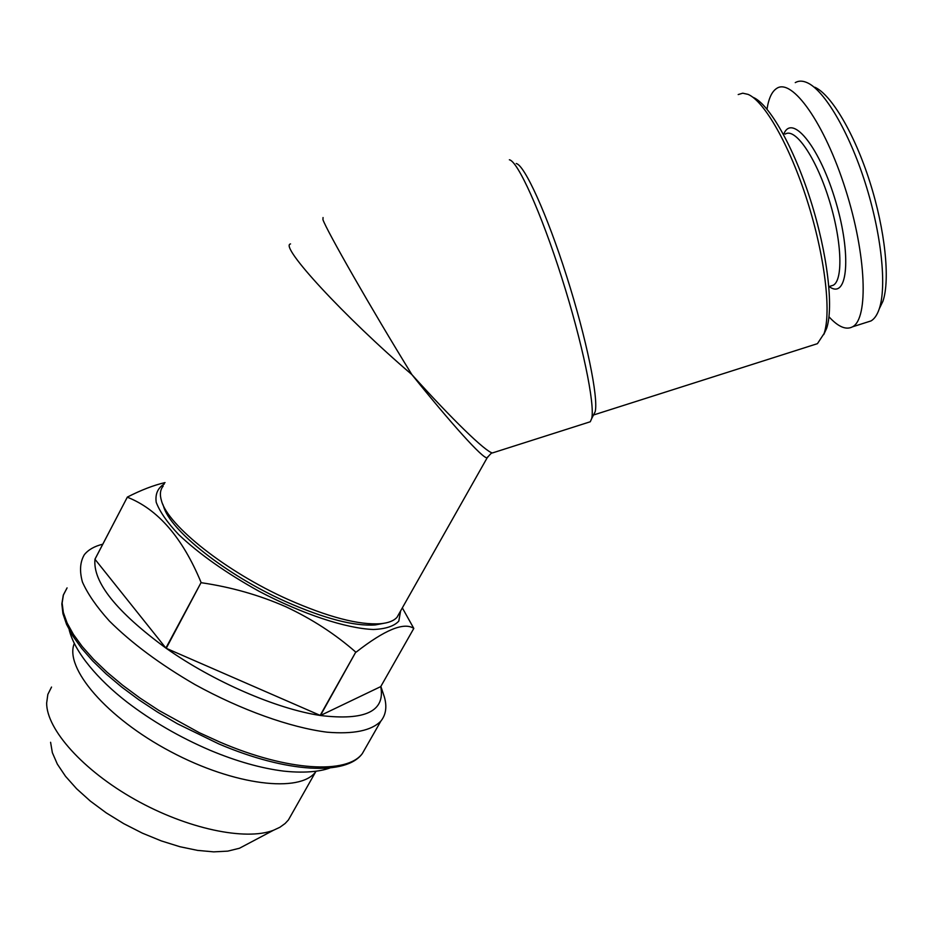<?xml version="1.0" encoding="UTF-8"?>
<svg xmlns="http://www.w3.org/2000/svg" width="933" height="933" viewBox="0 0 933 933"><rect width="100%" height="100%" fill="white"/><g stroke="black" fill="none" stroke-linecap="round" stroke-linejoin="round"><path stroke-width="1.4" d="M487.702 456.855L487.143 457.858C482.921 458.849 450.907 423.255 411.896 374.623C344.72 317.162 278.757 245.682 290.525 243.945L290.548 243.921M163.228 486.046C160.173 489.673 159.59 494.583 161.491 500.788C167.8 525.466 226.287 571.941 288.227 599.534C328.101 617.11 358.867 625.168 380.524 623.71C388.385 622.987 393.889 620.83 397.038 617.249L399.429 613.016M323.051 217.552L322.935 219.652C326.585 230.416 371.194 308.625 411.896 374.623C451.817 418.987 485.498 451.735 492.414 452.948L493.825 452.493M588.233 422.404L590.274 421.763L591.685 418.567C595.207 404.677 582.449 342.679 561.654 277.393C540.907 212.059 517.733 161.094 509.371 159.788M316.147 771.206L315.646 771.859C300.169 793.108 234.789 785.784 170.681 751.66C106.444 717.78 64.015 667.713 74.325 643.408M402.333 607.884L413.809 628.422L380.746 686.606C385.422 711.249 365.328 720.882 320.451 715.506L355.765 652.109L320.136 715.448C276.728 708.952 213.494 681.696 166.226 648.307L165.876 648.062C116.403 611.733 92.764 582.122 94.968 559.252L100.542 548.476M380.746 686.606L320.451 715.506L166.226 648.307L201.108 582.507L165.876 648.062L94.968 559.252L127.366 497.079L94.991 559.112M291.901 813.821L288.402 819.979L285.101 823.512L279.853 827.291L273.392 830.3C245.566 840.983 187.276 828.924 135.122 799.604C82.909 770.355 46.545 729.303 46.65 703.062L47.84 694.409L51.537 687.061M165.048 482.594C153.84 485.16 141.28 489.988 127.366 497.079M866.547 322.351L871.037 320.917C874.466 318.911 877.195 314.911 879.236 308.905C886.898 286.594 881.545 234.125 865.229 182.903C848.96 131.67 824.504 90.419 807.302 82.745C802.683 80.646 798.671 80.611 795.254 82.629M879.352 308.648L882.921 301.242C890.269 279.923 885.265 230.299 869.871 181.982C854.523 133.629 831.338 94.63 814.847 87.236M382.845 692.368L384.349 696.881C387.125 706.666 385.97 714.736 380.874 721.092C371.532 730.667 353.595 734.364 327.075 732.183C290.361 727.53 241.274 710.083 194.974 684.565C160.114 664.319 131.588 643.129 109.371 621.005C96.659 606.893 87.679 593.901 82.431 582.029C79.398 571.078 80.04 561.958 84.343 554.692C88.332 549.724 94.478 546.225 102.782 544.196M400.607 610.928L398.811 621.11C394.064 626.206 385.597 628.994 373.398 629.495C346.213 628.469 302.63 614.182 259.176 591.347C226.148 573.037 199.312 554.109 178.646 534.562C167.182 522.363 159.706 511.599 156.208 502.269C155.1 494.035 157.805 487.936 164.325 483.959M162.762 504.182L163.497 506.129C169.689 530.166 226.113 575.066 285.906 601.668C324.392 618.614 354.167 626.37 375.206 624.947L383.521 623.361M127.355 497.219C157.992 509.301 182.576 537.735 201.108 582.507M201.458 582.74C231.197 587.114 259.292 595.102 285.743 606.707C311.832 618.917 335.169 634.043 355.765 652.109M356.079 652.179C384.769 629.798 404.012 621.879 413.809 628.422M593.388 415.22L595.161 411.756C598.659 398.169 586.554 338.691 566.658 276.273C546.831 213.797 524.474 164.943 516.217 163.532M831.688 288.122L828.947 286.594L831.688 288.122C848.598 296.507 851.118 250.207 834.452 197.364C818.043 144.393 791.266 113.255 783.627 134.585M830.568 286.081L833.297 285.218C843.502 279.783 841.776 239.338 828.562 198.029C815.477 156.639 795.056 127.459 785.236 134.084M823.746 334.574L826.65 328.299C833.787 307.249 827.478 253.275 810.509 200.012C793.586 146.714 769.154 104.041 753.199 97.382M247.828 843.829L239.443 848.26L227.792 851.129L213.704 851.864L197.574 850.395L179.917 846.721L161.304 840.913L142.376 833.157L123.809 823.699L106.257 812.888L90.338 801.097L76.611 788.747L65.497 776.279L57.345 764.127L52.353 752.674L50.592 742.283M813.273 345L817.436 343.671L824.107 333.501C831.431 311.867 824.842 255.957 807.232 200.688C789.68 145.385 764.419 101.172 748.056 94.373L742.75 93.195L738.201 94.56M828.982 316.788C838.254 326.935 846.126 330.259 852.575 326.795C868.646 318.561 866.547 255.106 845.45 189.119C824.539 123.028 792.07 77.789 776.746 88.378C771.894 91.469 768.652 98.397 767.019 109.161M380.874 721.092L362.331 753.572C346.236 775.883 287.154 773.119 218.602 743.823L177.352 723.728L157.549 712.112L138.83 699.773L121.558 686.945L106.082 673.906L92.659 660.902L81.509 648.167L72.786 635.933L66.581 624.399L62.931 613.692L61.835 603.966L63.246 595.312L67.083 587.883L63.421 594.822L62.138 603.056L63.351 612.491L67.106 622.999L73.439 634.428L82.291 646.592L93.568 659.281L107.12 672.261L122.713 685.277L140.067 698.094L158.867 710.421L199.254 732.673L220.036 742.143C288.332 771.463 347.239 774.168 362.331 753.572L366.144 746.89M329.932 767.964C322.76 770.705 307.703 773.69 283.679 771.113C261.053 768.279 236.539 761.34 210.123 750.295C179.509 737.175 151.706 721.034 126.725 701.861C98.478 679.959 74.628 652.4 69.17 629.705M590.274 421.763L492.414 452.948C491.983 452.447 490.222 454.079 487.131 457.858L397.038 617.249M315.646 771.859L288.402 819.979M882.921 301.242L879.236 308.905M380.851 686.408L384.349 696.881M595.161 411.756L591.685 418.567M833.297 285.218L828.889 286.618M826.65 328.299L824.107 333.501M375.206 624.947L380.524 623.71M817.436 343.671L593.738 414.928M871.037 320.917L852.575 326.795M239.443 848.26L273.392 830.3"/></g></svg>
